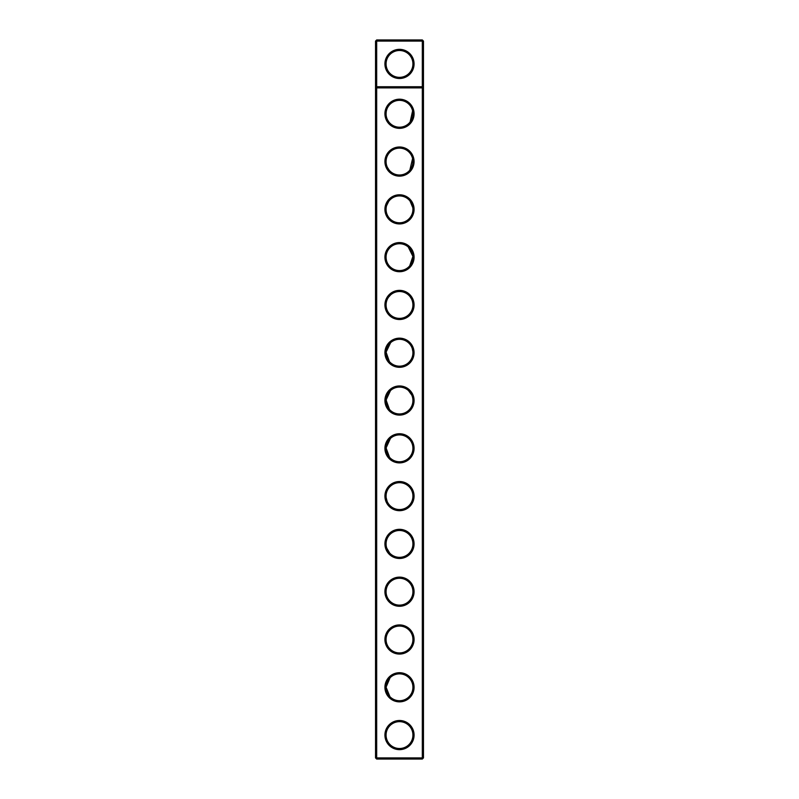 <?xml version="1.0" encoding="UTF-8"?>
<svg xmlns="http://www.w3.org/2000/svg" width="799" height="799" viewBox="0 0 799 799"><rect width="100%" height="100%" fill="white"/><g stroke="black" fill="none" stroke-linecap="round" stroke-linejoin="round"><path stroke-width="1.2" d="M375.53 757.901L375.53 41.099L376.679 39.95L422.321 39.95L423.47 41.099L423.47 757.901L422.321 759.05L376.679 759.05L375.53 757.901L376.679 757.901L376.679 87.89L375.53 86.741L423.47 86.741L422.321 87.89L422.321 39.95M386.207 111.91L386.077 113.718M387.565 119.91L388.813 121.907M389.263 105.098L388.364 106.287M387.615 107.535L387.245 108.294M386.876 109.213L386.536 110.312M386.496 110.462L386.336 111.161M410.117 121.987L412.604 110.851M412.124 109.223L411.575 107.905M409.507 104.839L408.908 104.2M386.197 159.8L386.117 160.569M386.746 165.753L387.046 166.572M387.415 167.4L389.163 170.137M386.426 158.512L386.237 159.52M409.837 170.137L412.594 158.592M412.174 157.163L411.585 155.725M410.936 154.537L410.556 153.957M410.526 153.917L409.837 153.008M408.868 151.96L408.209 151.361M390.381 199.51L389.872 200.01M388.714 201.378L386.576 205.733M386.356 206.651L386.207 207.5M412.823 207.74L410.047 201.058M390.771 246.951L390.062 247.61M389.313 248.409L388.743 249.118M386.257 254.961L386.187 255.48M412.843 255.68L412.524 253.892M412.354 253.273L411.885 251.975M411.535 251.206L409.927 248.699M408.938 247.61L408.399 247.101M390.691 294.811L388.564 297.168M386.307 302.491L386.167 303.42M412.853 303.62L412.544 301.772M412.344 301.053L412.034 300.144M411.545 299.026L410.117 296.739M408.948 295.41L408.309 294.811M388.584 344.928L387.545 346.626M387.315 347.096L386.137 351.43M412.873 351.56L412.254 348.544M411.125 346.027L410.756 345.418M386.346 397.842L386.287 402.886M387.056 405.572L388.993 408.878M389.503 409.497L386.087 400.009L390.481 390.591M388.404 392.978L388.024 393.577M411.795 395.135L408.459 390.541M386.107 447.44L387.725 454.761M388.674 456.259L389.473 457.248M412.893 447.44L412.753 446.212M410.796 441.068L410.157 440.169M409.348 439.2L408.539 438.401M386.097 495.38L386.087 496.569M386.177 497.717L387.165 501.402M388.344 503.59L388.963 504.439M386.077 544.159L386.147 545.317M386.396 546.816L386.676 547.884M386.746 548.084L389.722 553.098M412.913 543.32L412.813 542.231M411.695 538.286L411.385 537.667M390.152 629.872L389.153 630.94M388.204 632.249L387.865 632.798M387.755 632.988L387.285 633.917M412.923 639.2L412.803 637.692M386.077 687.14L386.556 690.835L388.214 694.551M388.923 695.549L389.932 696.708L386.077 687.19L390.082 677.722M376.679 759.05L376.679 757.901L422.321 757.901L422.321 87.89L376.679 87.89L376.679 41.099L375.53 41.099M423.47 41.099L376.679 41.099L376.679 39.95M422.321 759.05L422.321 757.901L423.47 757.901M408.229 246.951L412.903 256.409L409.697 265.877M389.433 361.627L386.087 352.139L390.621 342.681M389.572 457.368L386.077 447.969L390.461 438.401M414.072 63.92A14.572 14.572 0 0 1 392.209 76.544A14.572 14.572 0 0 1 392.209 51.296A14.572 14.572 0 0 1 414.072 63.92M399.5 367.31A14.572 14.572 0 0 0 412.124 345.458A14.572 14.572 0 0 0 386.876 345.458A14.572 14.572 0 0 0 399.5 367.31M399.5 319.52A14.572 14.572 0 0 0 412.124 297.657A14.572 14.572 0 0 0 386.876 297.657A14.572 14.572 0 0 0 399.5 319.52M399.5 271.73A14.572 14.572 0 0 0 412.124 249.867A14.572 14.572 0 0 0 386.876 249.867A14.572 14.572 0 0 0 399.5 271.73M399.5 223.94A14.572 14.572 0 0 0 412.124 202.077A14.572 14.572 0 0 0 386.876 202.077A14.572 14.572 0 0 0 399.5 223.94M399.5 176.14A14.572 14.572 0 0 0 412.124 154.287A14.572 14.572 0 0 0 386.876 154.287A14.572 14.572 0 0 0 399.5 176.14M399.5 128.349A14.572 14.572 0 0 0 412.124 106.487A14.572 14.572 0 0 0 386.876 106.487A14.572 14.572 0 0 0 399.5 128.349M399.5 749.652A14.572 14.572 0 0 0 412.124 727.789A14.572 14.572 0 0 0 386.876 727.789A14.572 14.572 0 0 0 399.5 749.652M399.5 701.862A14.572 14.572 0 0 0 412.124 679.999A14.572 14.572 0 0 0 386.876 679.999A14.572 14.572 0 0 0 399.5 701.862M399.5 654.071A14.572 14.572 0 0 0 412.124 632.209A14.572 14.572 0 0 0 386.876 632.209A14.572 14.572 0 0 0 399.5 654.071M399.5 606.281A14.572 14.572 0 0 0 412.124 584.419A14.572 14.572 0 0 0 386.876 584.419A14.572 14.572 0 0 0 399.5 606.281M399.5 558.481A14.572 14.572 0 0 0 412.124 536.618A14.572 14.572 0 0 0 386.876 536.618A14.572 14.572 0 0 0 399.5 558.481M399.5 510.691A14.572 14.572 0 0 0 412.124 488.828A14.572 14.572 0 0 0 386.876 488.828A14.572 14.572 0 0 0 399.5 510.691M399.5 462.901A14.572 14.572 0 0 0 412.124 441.038A14.572 14.572 0 0 0 386.876 441.038A14.572 14.572 0 0 0 399.5 462.901M399.5 415.11A14.572 14.572 0 0 0 412.124 393.248A14.572 14.572 0 0 0 386.876 393.248A14.572 14.572 0 0 0 399.5 415.11M399.5 127.201A13.423 13.423 0 0 0 411.125 107.066A13.423 13.423 0 0 0 387.875 107.066A13.423 13.423 0 0 0 399.5 127.201M399.5 174.991A13.423 13.423 0 0 0 411.125 154.856A13.423 13.423 0 0 0 387.875 154.856A13.423 13.423 0 0 0 399.5 174.991M399.5 222.781A13.423 13.423 0 0 0 411.125 202.646A13.423 13.423 0 0 0 387.875 202.646A13.423 13.423 0 0 0 399.5 222.781M399.5 270.581A13.423 13.423 0 0 0 411.125 250.447A13.423 13.423 0 0 0 387.875 250.447A13.423 13.423 0 0 0 399.5 270.581M399.5 318.372A13.423 13.423 0 0 0 411.125 298.237A13.423 13.423 0 0 0 387.875 298.237A13.423 13.423 0 0 0 399.5 318.372M399.5 366.162A13.423 13.423 0 0 0 411.125 346.027A13.423 13.423 0 0 0 387.875 346.027A13.423 13.423 0 0 0 399.5 366.162M399.5 413.952A13.423 13.423 0 0 0 411.125 393.817A13.423 13.423 0 0 0 387.875 393.817A13.423 13.423 0 0 0 399.5 413.952M399.5 461.752A13.423 13.423 0 0 0 411.125 441.617A13.423 13.423 0 0 0 387.875 441.617A13.423 13.423 0 0 0 399.5 461.752M399.5 509.542A13.423 13.423 0 0 0 411.125 489.407A13.423 13.423 0 0 0 387.875 489.407A13.423 13.423 0 0 0 399.5 509.542M399.5 557.332A13.423 13.423 0 0 0 411.125 537.198A13.423 13.423 0 0 0 387.875 537.198A13.423 13.423 0 0 0 399.5 557.332M399.5 605.123A13.423 13.423 0 0 0 411.125 584.988A13.423 13.423 0 0 0 387.875 584.988A13.423 13.423 0 0 0 399.5 605.123M399.5 652.923A13.423 13.423 0 0 0 411.125 632.788A13.423 13.423 0 0 0 387.875 632.788A13.423 13.423 0 0 0 399.5 652.923M399.5 700.713A13.423 13.423 0 0 0 411.125 680.578A13.423 13.423 0 0 0 387.875 680.578A13.423 13.423 0 0 0 399.5 700.713M399.5 748.503A13.423 13.423 0 0 0 411.125 728.368A13.423 13.423 0 0 0 387.875 728.368A13.423 13.423 0 0 0 399.5 748.503M412.923 63.92A13.423 13.423 0 0 1 392.788 75.545A13.423 13.423 0 0 1 392.788 52.295A13.423 13.423 0 0 1 412.923 63.92"/></g></svg>
